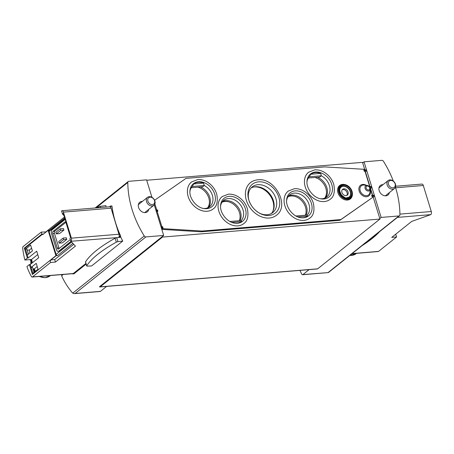 <?xml version="1.0" encoding="UTF-8"?>
<svg xmlns="http://www.w3.org/2000/svg" width="454" height="454" viewBox="0 0 454 454"><rect width="100%" height="100%" fill="white"/><g stroke="black" fill="none" stroke-linecap="round" stroke-linejoin="round"><path stroke-width="0.68" d="M63.22 274.477L61.602 275.771C64.394 281.996 68.06 287.762 72.606 293.057L74.314 293.647L75.148 293.466L145.899 236.92A1.697 1.3 -128.6 0 1 144.264 235.978A91.56 70.166 -128.6 0 1 127.807 182.48A1.697 1.3 -128.6 0 1 128.21 181.543A1.697 1.3 -128.6 0 1 128.794 181.316L146.568 179.841L151.954 197.337M61.574 274.613A122.075 69.729 -94.7 0 0 61.897 275.533M309.106 269.631L302.903 274.585A1.697 0.97 85.3 0 1 302.568 274.727A1.697 0.97 85.3 0 1 301.717 274.068A122.075 69.729 85.3 0 1 299.952 270.391M145.899 236.92L163.678 235.45L99.46 286.763A1.356 0.777 -94.7 0 0 99.92 286.968A1.356 0.777 -94.7 0 0 100.192 286.854L162.481 237.079L379.953 219.055L379.788 218.516L381.15 217.426L364.04 161.817L381.82 160.347A1.697 1.3 -128.6 0 1 383.454 161.289A91.56 70.166 -128.6 0 1 393.346 181.101M395.451 187.173A91.56 70.166 -128.6 0 1 399.917 214.787A1.697 1.3 -128.6 0 1 399.509 215.729A1.697 1.3 -128.6 0 1 398.924 215.951L381.15 217.426M86.124 264.097L73.996 273.785L73.48 273.626M110.515 206.252L111.985 206.127A91.56 70.166 51.4 0 0 115.594 222.744A91.56 70.166 51.4 0 0 120.679 236.063L120.65 236.506L119.64 236.591L110.515 206.252L109.34 206.803M119.572 237.368L120.65 236.506M122.756 241.068L120.804 237.221L116.712 237.709A1.527 0.448 162.9 0 0 115.1 238.225A97.156 28.568 162.9 0 0 85.528 261.862A1.527 0.448 162.9 0 0 85.488 262.026L86.697 265.959A1.527 0.448 162.9 0 0 87.287 266.129L91.623 265.948L122.756 241.068L117.927 241.647A1.527 0.448 162.9 0 0 116.315 242.158A97.156 28.568 162.9 0 0 86.737 265.794A1.527 0.448 162.9 0 0 86.697 265.959M96.963 207.83A97.156 28.568 162.9 0 1 98.762 206.82A1.527 0.448 162.9 0 1 100.374 206.309L105.918 205.645L106.009 207.081M74.314 293.647L100.073 291.508A1.697 0.97 -94.7 0 0 100.413 291.372L106.611 286.412M142.397 201.428A6.106 4.676 51.4 0 0 141.835 201.44A6.106 4.676 51.4 0 0 139.741 202.246A6.106 4.676 51.4 0 0 139.894 209.935A6.106 4.676 51.4 0 0 147.363 211.785A6.106 4.676 51.4 0 0 148.747 209.379M163.678 235.45L154.275 204.89M364.04 161.817L362.678 162.907L364.84 169.915M383.011 184.664A6.106 4.676 51.4 0 0 382.45 184.676A6.106 4.676 51.4 0 0 380.356 185.482A6.106 4.676 51.4 0 0 380.514 193.171A6.106 4.676 51.4 0 0 387.977 195.021A6.106 4.676 51.4 0 0 389.362 192.609M99.92 286.968L317.397 268.944A1.356 0.777 -94.7 0 0 317.664 268.83L379.953 219.055M343.003 189.556A3.728 2.86 51.4 0 0 342.242 189.738A3.728 2.86 -128.6 0 1 346.283 191.179A3.728 2.86 -128.6 0 1 346.794 195.436A3.728 2.86 51.4 0 0 346.572 191.577A3.728 2.86 51.4 0 0 343.003 189.556M365.277 171.357L369.982 186.645M370.424 188.087L372.655 195.322M373.097 196.758L379.788 218.516M362.678 162.907L362.513 162.362L146.693 180.249M162.481 237.079L162.316 236.54M302.903 274.585L328.361 272.582L399.509 215.729M72.532 273.705A0.681 0.386 -94.7 0 0 72.85 273.927A0.681 0.386 -94.7 0 0 72.986 273.87L85.948 263.513M118.505 237.499L119.64 236.591M361.991 245.705A97.156 28.568 162.9 0 0 379.584 231.648M239.298 220.706A13.223 10.136 51.4 0 0 236.926 207.671A13.223 10.136 51.4 0 0 224.94 201.463A13.223 10.136 51.4 0 0 222.006 202.217M305.315 215.236A13.223 10.136 51.4 0 0 302.943 202.2A13.223 10.136 51.4 0 0 290.957 195.986A13.223 10.136 51.4 0 0 288.029 196.747M207.569 207.909A13.223 10.136 51.4 0 0 208.017 195.986A13.223 10.136 51.4 0 0 197.859 187.179M324.627 198.211A13.223 10.136 51.4 0 0 325.075 186.288A13.223 10.136 51.4 0 0 314.917 177.474M272.826 211.416A16.957 12.996 51.4 0 0 269.608 194.8A16.957 12.996 51.4 0 0 254.331 186.952A16.957 12.996 51.4 0 0 253.372 187.071M387.143 184.892A5.085 3.899 51.4 0 0 394.481 188.523A5.085 3.899 51.4 0 0 394.35 182.116A5.085 3.899 51.4 0 0 388.13 180.573A5.085 3.899 51.4 0 0 387.143 184.892M388.516 184.403A4.046 3.104 51.4 0 0 394.464 187.196A4.046 3.104 51.4 0 0 392.494 180.794A4.046 3.104 51.4 0 0 388.516 184.403M146.529 201.661A5.085 3.899 51.4 0 0 153.861 205.287A5.085 3.899 51.4 0 0 153.736 198.88A5.085 3.899 51.4 0 0 147.51 197.342A5.085 3.899 51.4 0 0 146.529 201.661M147.896 201.173A4.046 3.104 51.4 0 0 153.849 203.959A4.046 3.104 51.4 0 0 151.88 197.558A4.046 3.104 51.4 0 0 147.896 201.173M295.951 216.013L307.245 215.077A13.393 10.266 51.4 0 0 307.494 200.969A13.393 10.266 51.4 0 0 294.317 193.115A13.393 10.266 51.4 0 0 289.72 194.885A13.393 10.266 51.4 0 0 286.587 200.753M306.058 215.173A13.393 10.266 51.4 0 0 306.955 212.415A13.393 10.266 51.4 0 0 293.148 195.135A13.393 10.266 51.4 0 0 291.763 195.152A13.393 10.266 51.4 0 0 288.551 196.037M307.245 215.077L307.653 216.115A14.397 11.032 -128.6 0 1 300.559 217.676M229.934 221.484L241.227 220.548A13.393 10.266 51.4 0 0 241.477 206.439A13.393 10.266 51.4 0 0 228.3 198.585A13.393 10.266 51.4 0 0 223.697 200.356A13.393 10.266 51.4 0 0 220.57 206.224M240.041 220.644A13.393 10.266 51.4 0 0 240.938 217.886A13.393 10.266 51.4 0 0 227.131 200.606A13.393 10.266 51.4 0 0 225.746 200.628A13.393 10.266 51.4 0 0 222.528 201.514M241.227 220.548L241.63 221.592A14.397 11.032 -128.6 0 1 234.542 223.147M325.433 197.859A13.393 10.266 51.4 0 0 327.328 193.569A13.393 10.266 51.4 0 0 317.573 177.253M308.323 178.019L319.712 177.077L321.33 175.783A13.393 10.266 51.4 0 1 326.818 196.974A13.393 10.266 51.4 0 1 320.399 198.727M310.757 174.245L320.689 173.422A14.397 11.032 -128.6 0 0 315.343 172.605A14.397 11.032 -128.6 0 0 310.757 174.245L309.288 176.782A13.393 10.266 51.4 0 0 306.961 181.912M320.689 173.422L321.33 175.783L309.288 176.782M208.375 207.557A13.393 10.266 51.4 0 0 210.27 203.273A13.393 10.266 51.4 0 0 200.515 186.957M191.265 187.723L202.654 186.781L204.272 185.487A13.393 10.266 51.4 0 1 209.759 206.672A13.393 10.266 51.4 0 1 203.341 208.431M193.699 183.944L203.63 183.121A14.397 11.032 -128.6 0 0 198.284 182.309A14.397 11.032 -128.6 0 0 193.699 183.944L192.229 186.486A13.393 10.266 51.4 0 0 189.903 191.611M203.63 183.121L204.272 185.487L192.229 186.486M163.026 227.942L162.651 226.711L163.026 227.942L162.277 228.004A0.681 0.386 85.3 0 1 162.135 228.22L161.584 228.657M162.651 226.711L161.902 226.773L157.129 211.275A0.681 0.386 85.3 0 1 156.988 211.49L156.443 211.927M157.879 211.212L157.504 209.981L157.879 211.212L157.129 211.275M157.504 209.981L156.755 210.043L154.854 203.88M369.471 186.696L371.639 186.509M161.811 229.389L201.253 231.801L339.944 220.303L372.972 197.201L372.785 196.576L372.036 196.639L372.269 195.787L371.656 195.413L372.405 195.351L370.248 188.348M369.738 186.673L364.971 171.175L364.221 171.237L364.454 170.386L363.841 170.006L366.491 169.779M161.755 229.202L162.47 228.629L162.277 228.004M154.581 200.265L185.987 178.388L324.678 166.896L364.397 169.319L364.59 169.944M155.211 202.535L155.069 202.07M372.972 197.201L340.88 219.56L202.189 231.052L162.47 228.629M372.036 196.639L371.656 195.413M364.221 171.237L363.841 170.006M342.577 184.375A8.581 6.577 51.4 0 0 337.742 191.917A8.581 6.577 51.4 0 0 345.778 199.987A8.581 6.577 51.4 0 0 352.406 194.25L352.406 193.79A8.093 6.197 51.4 0 0 345.085 184.625A8.093 6.197 51.4 0 0 343.139 184.483A8.093 6.197 51.4 0 0 338.582 191.594A8.093 6.197 51.4 0 0 346.158 199.204A8.093 6.197 51.4 0 0 352.406 193.79C351.969 189.136 349.529 186.083 345.085 184.625L344.637 184.528A8.581 6.577 51.4 0 0 342.577 184.375M250.415 182.684A20.856 15.981 51.4 0 0 250.948 208.953A20.856 15.981 51.4 0 0 276.452 215.264C290.061 205.798 274.903 177.321 257.844 179.807C255.006 180.056 252.526 181.01 250.415 182.684M222.199 196.565A17.292 13.251 51.4 0 0 222.642 218.346A17.292 13.251 51.4 0 0 243.792 223.584C247.538 221.087 248.747 216.178 247.407 208.857C246.46 205.668 244.802 202.802 242.442 200.265C238.214 195.941 233.538 193.909 228.407 194.164L222.199 196.565M288.222 191.094A17.292 13.251 51.4 0 0 288.665 212.875A17.292 13.251 51.4 0 0 309.81 218.113C313.561 215.616 314.764 210.707 313.43 203.381C312.477 200.197 310.82 197.331 308.459 194.794C304.231 190.47 299.555 188.433 294.425 188.688L288.222 191.094M191.537 181.952A17.292 13.251 51.4 0 0 191.98 203.732A17.292 13.251 51.4 0 0 213.13 208.971C216.876 206.474 218.079 201.565 216.745 194.244C215.792 191.055 214.135 188.189 211.774 185.652C207.546 181.328 202.87 179.296 197.74 179.551L191.537 181.952M308.595 172.248A17.292 13.251 51.4 0 0 309.038 194.034A17.292 13.251 51.4 0 0 330.189 199.272C333.934 196.769 335.137 191.86 333.804 184.54C332.85 181.35 331.193 178.49 328.832 175.953C324.604 171.629 319.928 169.592 314.798 169.847L308.595 172.248M341.096 187.082A6.441 4.937 -128.6 0 1 343.173 186.327A6.441 4.937 -128.6 0 1 349.631 190.311A6.441 4.937 -128.6 0 1 349.137 197.144M341.936 192.468A3.728 2.86 -128.6 0 1 342.656 189.301A3.728 2.86 -128.6 0 1 347.219 190.43A3.728 2.86 -128.6 0 1 347.316 195.129A3.728 2.86 -128.6 0 1 341.936 192.468M339.944 220.303L340.88 219.56M201.253 231.801L202.189 231.052M259.274 213.045A16.446 12.604 51.4 0 0 272.763 212.568A16.446 12.604 51.4 0 0 274.483 195.101A16.446 12.604 51.4 0 0 257.878 184.699A16.446 12.604 51.4 0 0 252.231 186.872A16.446 12.604 51.4 0 0 248.792 199.925M271.401 213.482A16.446 12.604 51.4 0 0 274.063 203.761A16.446 12.604 51.4 0 0 261.107 187.553A16.446 12.604 51.4 0 0 255.324 186.736A16.446 12.604 51.4 0 0 251.039 188.001M231.875 222.398L241.63 221.592M297.892 216.927L307.653 216.115M395.672 186.248L421.908 184.074A2.372 1.356 85.3 0 1 423.293 185.487L431.3 211.513A2.372 1.356 85.3 0 1 430.778 214.634L411.738 221.393L391.745 237.368L396.609 236.965L395.99 234.951L395.065 234.718M396.609 236.965L378.545 251.403A1.697 0.97 85.3 0 1 378.205 251.544L351.964 253.724M50.587 262.469L49.968 260.454L32.416 274.477L29.368 264.568L26.899 266.538A50.865 29.056 -94.7 0 0 31.377 276.475A1.697 0.97 -94.7 0 0 32.183 277.048A1.697 0.97 -94.7 0 0 32.518 276.906L50.587 262.469L55.45 262.066L54.69 259.586L50.933 259.898A1.356 1.039 -128.6 0 1 50.644 259.881L55.921 255.664L48.13 230.343A1.356 1.039 -128.6 0 1 48.396 230.28L49.514 230.189M29.368 264.568L30.197 264.495L38.709 257.696L36.706 251.193L28.199 257.991L25.146 248.077L42.699 234.054L42.852 234.559L48.13 230.343M30.197 264.495L33.102 273.932M50.644 259.881L50.797 260.386L49.968 260.454M38.04 269.228L32.938 273.308L31.127 267.423L36.229 263.343L38.04 269.228M32.421 250.954L27.314 255.034L25.503 249.144L30.611 245.069L32.421 250.954M28.454 254.121L26.888 249.03L25.503 249.144M34.078 272.4L32.512 267.31L31.127 267.423M33.925 271.901L34.856 271.157A13.733 10.527 51.4 0 1 33.227 268.916M30.866 260.102A50.411 14.823 -17.1 0 1 30.253 260.091L29.981 259.614M30.253 260.091L29.941 259.643A13.733 10.527 51.4 0 1 29.947 259.614M30.923 259.535A13.733 10.527 51.4 0 0 30.838 260.897A13.733 10.527 51.4 0 0 31.139 263.746M31.394 259.495A13.733 10.527 51.4 0 0 31.649 263.337M33.954 268.853A13.733 10.527 51.4 0 0 34.935 270.221M30.838 260.897L30.827 262.934A11.543 8.847 51.4 0 0 30.872 263.961M33.579 270.771A11.543 8.847 51.4 0 0 34.266 271.628M27.251 250.199L29.374 250.023A50.865 29.056 -94.7 0 0 29.851 253.003M33.011 268.933L34.351 268.825A50.865 29.056 -94.7 0 0 35.423 271.322M42.699 234.054L41.864 234.122L41.246 232.108L23.177 246.55A1.697 0.97 -94.7 0 0 22.7 248.276A50.865 29.056 -94.7 0 0 24.896 260.034L31.553 259.484A50.865 29.056 -94.7 0 0 32.461 262.69M41.864 234.122L24.317 248.145L27.365 258.059L28.199 257.991M24.896 260.034L27.365 258.059M72.861 243.367L57.596 255.568L56.211 255.681A1.356 1.039 -128.6 0 1 55.921 255.664M57.596 255.568A1.356 1.039 -128.6 0 1 56.103 254.422L49.055 231.495A1.356 1.039 -128.6 0 1 49.316 230.343L64.774 217.988M55.45 262.066L75.443 246.091L70.881 241.284L69.927 238.185L70.779 237.504L63.344 213.34L62.493 214.021L64.065 215.678M65.813 222.375L54.826 231.16A1.697 0.97 -94.7 0 0 54.452 233.384L58.929 247.946A1.697 0.97 -94.7 0 0 59.173 248.486M66.307 237.805L66.783 239.354L63.594 239.621L59.168 243.157L58.691 241.607L63.117 238.072L66.307 237.805M59.168 243.157L62.357 242.89L66.783 239.354M63.447 228.515L63.923 230.064L60.734 230.326L60.257 228.776L63.447 228.515M60.734 230.326L56.307 233.861L59.497 233.6L63.923 230.064M118.363 237.516L70.881 241.284A2.372 1.356 -94.7 0 0 71.409 238.163L63.401 212.143A2.372 1.356 -94.7 0 0 62.016 210.73A2.372 1.356 -94.7 0 0 61.545 210.923L62.493 214.021M58.254 251.425A2.713 1.549 -94.7 0 0 58.39 251.425A2.713 1.549 -94.7 0 0 58.929 251.198L71.079 241.488M46.172 231.909L41.246 232.108M64.479 217.029L46.109 231.705M54.69 259.586L73.775 244.331M32.183 277.048L72.958 273.666A1.697 0.97 -94.7 0 0 73.293 273.529L85.925 263.433M118.59 237.328A2.372 1.356 -94.7 0 0 119.118 234.207L111.111 208.187A2.372 1.356 -94.7 0 0 109.726 206.774L62.016 210.73M65.2 219.361L52.079 229.843A2.713 1.549 -94.7 0 0 51.478 233.413L56.529 249.831A2.713 1.549 -94.7 0 0 58.118 251.448A2.713 1.549 -94.7 0 0 58.651 251.221L70.972 241.375M70.591 237.658A1.697 0.97 -94.7 0 0 70.54 237.476L66.063 222.92A1.697 0.97 -94.7 0 0 65.07 221.91A1.697 0.97 -94.7 0 0 64.735 222.046L53.158 231.296A1.697 0.97 -94.7 0 0 52.783 233.526L57.266 248.083A1.697 0.97 -94.7 0 0 58.254 249.093A1.697 0.97 -94.7 0 0 58.594 248.957L70.166 239.706A1.697 0.97 -94.7 0 0 70.342 239.519M63.594 239.621L63.117 238.072M56.307 233.861L55.831 232.312L60.257 228.776M31.553 259.484L37.739 254.541M25.146 248.077L24.317 248.145M37.211 266.532L34.351 268.825M31.587 248.259L29.374 250.023M72.702 293.165L144.264 235.978M95.976 207.915L127.807 182.48M75.148 293.466L100.413 291.372M328.168 272.491L398.924 215.951M100.192 286.854L317.664 268.83M73.996 273.785L72.986 273.87M120.679 236.063L119.714 236.142M111.78 205.951L110.39 206.065M117.927 241.647L116.712 237.709M116.315 242.158L115.1 238.225M86.737 265.794L85.528 261.862M100.374 206.309L100.748 207.518M98.762 206.82L99.023 207.66M295.196 190.879A14.744 11.299 51.4 0 0 286.616 200.032C285.787 207.484 293.278 216.864 300.735 217.704A14.744 11.299 51.4 0 0 311.784 204.839A14.744 11.299 51.4 0 0 295.196 190.879M229.179 196.349A14.744 11.299 51.4 0 0 220.599 205.509C219.77 212.954 227.261 222.335 234.718 223.175A14.744 11.299 51.4 0 0 245.762 210.31A14.744 11.299 51.4 0 0 229.179 196.349M315.57 172.032A14.744 11.299 51.4 0 0 306.989 181.191C306.161 188.637 313.652 198.023 321.109 198.863A14.744 11.299 51.4 0 0 332.158 185.992A14.744 11.299 51.4 0 0 315.57 172.032M198.512 181.736A14.744 11.299 51.4 0 0 189.931 190.896C189.102 198.341 196.593 207.722 204.05 208.562A14.744 11.299 51.4 0 0 215.1 195.697A14.744 11.299 51.4 0 0 198.512 181.736M162.753 227.289L161.204 227.42M162.135 228.22L161.471 228.277M162.708 227.136L161.159 227.261M157.606 210.56L156.057 210.69M156.988 211.49L156.324 211.547M157.561 210.406L156.011 210.537M370.197 188.104L372.081 187.945M369.851 187.252L371.815 187.088M369.76 187.099L371.769 186.934M372.848 196.781L374.749 196.622M372.314 195.941L374.488 195.765M372.269 195.787L374.436 195.606M365.027 171.374L366.934 171.22M364.5 170.539L366.667 170.363M364.454 170.386L366.622 170.205M366.321 185.306A6.725 5.153 51.4 0 0 362.791 184.438A6.725 5.153 51.4 0 0 359.176 191.032A6.725 5.153 51.4 0 0 366.56 196.73A6.725 5.153 51.4 0 0 370.186 190.147M343.582 185.232A7.122 5.459 51.4 0 0 341.539 195.407A7.122 5.459 51.4 0 0 351.629 194.573A7.122 5.459 51.4 0 0 343.582 185.232M343.428 186.123A6.441 4.937 51.4 0 0 341.221 186.98C340.182 188.484 338.264 189.04 341.487 194.97C344.211 197.337 345.897 198.302 346.538 197.848L349.262 197.042A6.441 4.937 51.4 0 0 349.938 190.198A6.441 4.937 51.4 0 0 343.428 186.123M343.474 184.886A7.502 5.749 51.4 0 0 341.323 195.606A7.502 5.749 51.4 0 0 351.952 194.726A7.502 5.749 51.4 0 0 343.474 184.886M258.666 181.838A18.404 14.102 51.4 0 0 248.639 199.419A18.404 14.102 51.4 0 0 259.733 213.306A18.404 14.102 51.4 0 0 279.743 202.359A18.404 14.102 51.4 0 0 258.666 181.838M367.246 185.414L364.216 185.062A5.823 4.461 51.4 0 0 363.325 185.045A5.823 4.461 51.4 0 0 360.011 189.982A5.823 4.461 51.4 0 0 365.158 195.566A5.823 4.461 51.4 0 0 369.965 192.252L370.288 189.222C370.243 187.179 369.233 185.907 367.246 185.414A3.082 2.361 51.4 0 0 366.77 185.408A3.082 2.361 51.4 0 0 365.016 188.018A3.082 2.361 51.4 0 0 367.74 190.975A3.082 2.361 51.4 0 0 370.288 189.222M367.303 186.009A2.174 1.668 51.4 0 0 366.679 189.119A2.174 1.668 51.4 0 0 369.76 188.864A2.174 1.668 51.4 0 0 367.303 186.009M349.875 255.386A13.733 10.527 51.4 0 0 351.555 255.386A13.733 10.527 51.4 0 0 356.271 253.565L356.555 253.338M430.778 214.634L397.42 217.398M378.545 251.403L352.117 253.593M423.293 185.487L395.638 187.78M431.3 211.513L399.906 214.112M39.515 276.441A13.733 10.527 51.4 0 0 50.19 275.76L50.473 275.533M50.933 259.898L56.211 255.681M65.007 218.749L49.055 231.495M71.601 242.039L56.103 254.422M32.518 276.906L73.293 273.529M71.409 238.163L119.118 234.207M63.401 212.143L111.111 208.187M64.735 222.046L65.427 221.989M53.158 231.296L54.826 231.16M52.783 233.526L54.452 233.384M57.266 248.083L58.929 247.946M95.124 207.983L128.21 181.543M302.568 274.727L328.333 272.593M111.832 205.923L110.316 206.048M73.843 273.847L72.85 273.927M385.321 195.839L394.481 188.523M378.971 187.894L388.13 180.573M144.707 212.603L153.861 205.287M138.357 204.658L147.51 197.342M161.84 226.773L161.028 226.835M156.692 210.043L155.881 210.111M372.405 195.339L374.306 195.18M248.639 199.419C250.523 205.497 254.223 210.128 259.733 213.306M356.271 253.565L349.722 255.511M39.016 276.48L45.003 277.706L50.19 275.76"/></g></svg>
